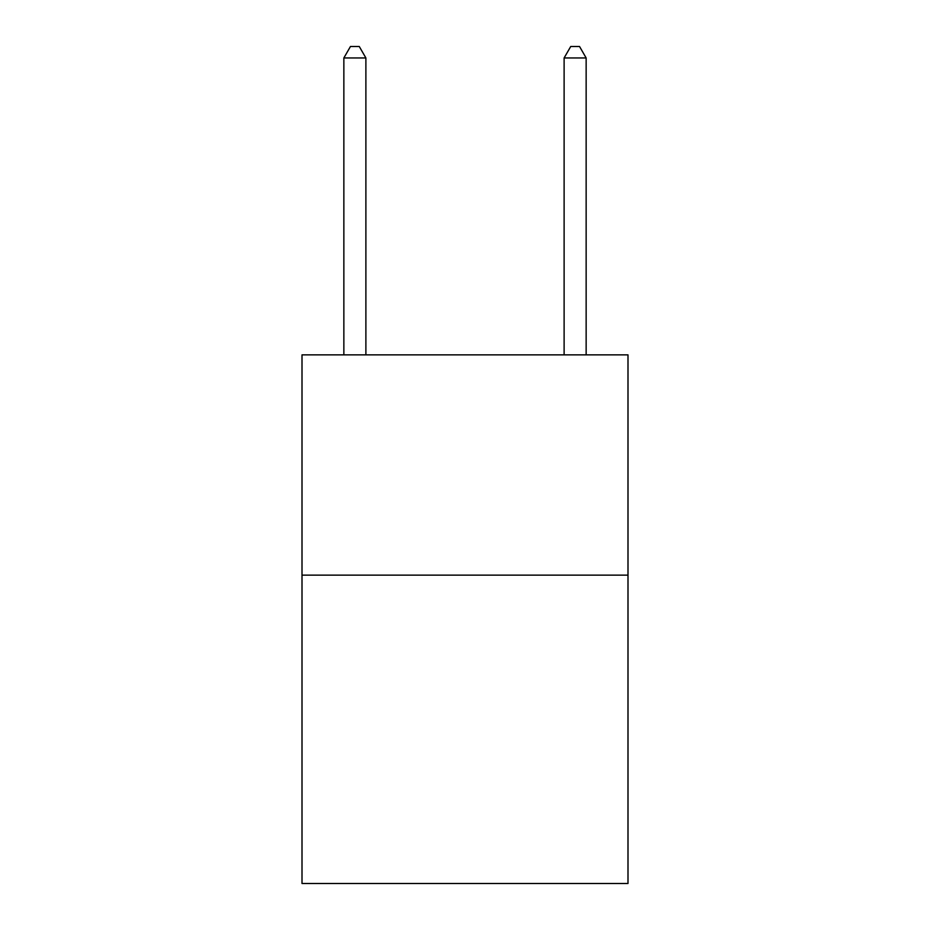 <?xml version="1.0" encoding="UTF-8"?>
<svg xmlns="http://www.w3.org/2000/svg" width="930" height="930" viewBox="0 0 930 930"><rect width="100%" height="100%" fill="white"/><g stroke="black" fill="none" stroke-linecap="round" stroke-linejoin="round"><path stroke-width="1.4" d="M627.994 575.135L627.994 883.5L302.006 883.5L302.006 354.865L627.994 354.865L627.994 575.135L302.006 575.135M365.885 354.865L365.885 57.951L343.856 57.951L343.856 354.865M343.856 57.951L350.459 46.5L359.271 46.5L365.885 57.951M586.144 354.865L586.144 57.951L564.115 57.951L564.115 354.865M564.115 57.951L570.729 46.5L579.541 46.5L586.144 57.951"/></g></svg>
